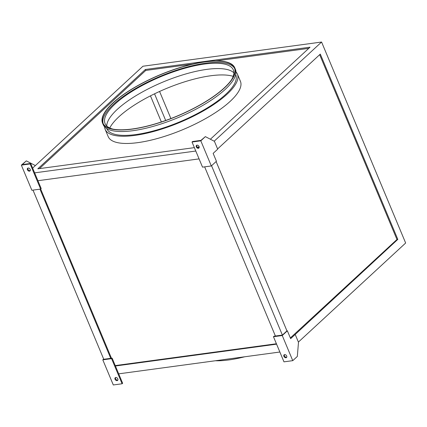 <?xml version="1.0" encoding="UTF-8"?>
<svg xmlns="http://www.w3.org/2000/svg" width="427" height="427" viewBox="0 0 427 427"><rect width="100%" height="100%" fill="white"/><g stroke="black" fill="none" stroke-linecap="round" stroke-linejoin="round"><path stroke-width="0.64" d="M27.931 168.089A1.793 1.292 -132.7 0 0 28.315 169.855A1.793 1.292 -132.7 0 0 30.023 170.667A1.793 1.292 -132.7 0 0 30.258 170.608M29.479 171.174A1.793 1.292 -132.7 0 0 30.034 170.917A1.793 1.292 -132.7 0 0 30.023 169.055A1.793 1.292 -132.7 0 0 28.166 168.03A1.793 1.292 -132.7 0 0 27.606 168.286A1.793 1.292 -132.7 0 0 27.616 170.149A1.793 1.292 -132.7 0 0 29.479 171.174M199.115 147.737A1.793 1.292 47.3 0 1 198.881 147.795A1.793 1.292 47.3 0 1 197.173 146.984A1.793 1.292 47.3 0 1 196.788 145.217M197.023 145.159A1.793 1.292 47.3 0 1 198.881 146.183A1.793 1.292 47.3 0 1 198.891 148.046A1.793 1.292 47.3 0 1 198.336 148.302A1.793 1.292 47.3 0 1 196.473 147.278A1.793 1.292 47.3 0 1 196.463 145.415A1.793 1.292 47.3 0 1 197.023 145.159M284.409 354.682A1.793 1.292 -132.7 0 0 284.793 356.444A1.793 1.292 -132.7 0 0 286.501 357.26A1.793 1.292 -132.7 0 0 286.736 357.202M285.957 357.762A1.793 1.292 -132.7 0 0 286.512 357.511A1.793 1.292 -132.7 0 0 286.501 355.643A1.793 1.292 -132.7 0 0 284.638 354.623A1.793 1.292 -132.7 0 0 284.083 354.874A1.793 1.292 -132.7 0 0 284.094 356.742A1.793 1.292 -132.7 0 0 285.957 357.762M117.879 380.073A1.793 1.292 47.3 0 1 117.644 380.126A1.793 1.292 47.3 0 1 115.936 379.315A1.793 1.292 47.3 0 1 115.552 377.548M115.781 377.495A1.793 1.292 47.3 0 1 117.644 378.514A1.793 1.292 47.3 0 1 117.655 380.377A1.793 1.292 47.3 0 1 117.099 380.633A1.793 1.292 47.3 0 1 115.237 379.608A1.793 1.292 47.3 0 1 115.226 377.746A1.793 1.292 47.3 0 1 115.781 377.495M233.179 76.342A71.309 22.273 -22.7 0 0 210.724 75.766A71.309 22.273 -22.7 0 0 109.75 127.972M231.605 79.662A69.516 21.713 -22.7 0 0 233.318 69.884A69.516 21.713 -22.7 0 0 204.56 64.045A69.516 21.713 -22.7 0 0 134.777 89.723A69.516 21.713 -22.7 0 0 105.058 123.536A69.516 21.713 -22.7 0 0 113.224 129.184M233.863 72.793A69.516 21.713 -22.7 0 0 206.796 69.382A69.516 21.713 -22.7 0 0 140.745 92.894A69.516 21.713 -22.7 0 0 106.745 125.97M132.375 128.965A71.309 22.273 -22.7 0 0 203.962 102.624A71.309 22.273 -22.7 0 0 234.444 67.936A71.309 22.273 -22.7 0 0 204.949 61.947A71.309 22.273 -22.7 0 0 133.363 88.288A71.309 22.273 -22.7 0 0 102.88 122.976A71.309 22.273 -22.7 0 0 132.375 128.965M234.679 68.576A71.309 22.273 -22.7 0 0 205.472 63.201A71.309 22.273 -22.7 0 0 134.751 89.029A71.309 22.273 -22.7 0 0 103.174 123.59M104.62 126.856A71.667 22.385 -22.7 0 0 105.175 129.392L108.196 136.613A71.667 22.385 -22.7 0 0 137.846 142.634A71.667 22.385 -22.7 0 0 209.785 116.165A71.667 22.385 -22.7 0 0 240.428 81.301L237.407 74.079A71.667 22.385 -22.7 0 0 235.987 71.907M105.175 129.392A71.667 22.385 -22.7 0 0 134.82 135.412A71.667 22.385 -22.7 0 0 206.764 108.938A71.667 22.385 -22.7 0 0 237.407 74.079M106.777 128.58L106.83 128.703A69.873 21.825 -22.7 0 0 135.733 134.569A69.873 21.825 -22.7 0 0 205.878 108.762A69.873 21.825 -22.7 0 0 235.752 74.773L235.699 74.65M102.549 123.109L103.206 124.684A71.667 22.385 -22.7 0 0 132.85 130.705A71.667 22.385 -22.7 0 0 204.795 104.231A71.667 22.385 -22.7 0 0 235.432 69.371L234.775 67.797A71.667 22.385 -22.7 0 0 205.131 61.776A71.667 22.385 -22.7 0 0 133.187 88.25A71.667 22.385 -22.7 0 0 102.549 123.109A71.667 22.385 -22.7 0 0 132.194 129.13A71.667 22.385 -22.7 0 0 204.138 102.661A71.667 22.385 -22.7 0 0 234.775 67.797M26.325 160.872L21.35 165.137L31.86 190.261L40.65 189.07L30.141 163.947L30.691 163.44L22.316 164.576L26.325 160.872L35.372 165.58L142.949 66.228L321.579 42.038L214.189 141.209M21.35 165.137L30.141 163.947M30.691 163.44L41.2 188.563L40.65 189.07M199.078 158.887L37.912 180.712M195.79 151.035L34.63 172.86M282.258 335.531L287.366 330.818L290.648 338.67L295.206 334.458L298.489 342.31L297.325 356.449L292.767 360.655L282.258 335.531L273.467 336.722L274.011 336.22L275.41 336.028L204.645 166.861M275.41 336.028L282.386 335.083L211.552 165.745M39.973 189.161L110.737 358.333L103.761 359.278L32.996 190.106M211.322 165.954L216.425 161.241L213.142 153.389L217.701 149.178L214.418 141.326L205.371 136.624L200.941 140.382L192.566 141.518L192.022 142.02L200.813 140.83L211.322 165.954L202.531 167.144L192.022 142.02M282.386 335.083L286.944 330.877L216.11 161.534M295.206 334.458L397.809 239.382L320.303 54.096L217.605 148.943M321.579 42.038L405.65 243.022L298.393 342.075M273.467 336.722L283.976 361.845L292.767 360.655M279.866 352.019L118.701 373.844L115.418 365.992L276.579 344.167M118.85 373.828L118.823 374.132M215.373 360.751A71.667 22.385 -22.7 0 0 244.682 356.785M210.383 139.229L310.039 47.194L145.372 69.494L37.795 168.841L194.37 147.635M197.397 147.224L199.201 146.979M29.853 170.677L30.36 170.208M32.639 168.105L35.372 165.58M192.828 64.061L145.767 70.439L39.449 168.617M145.767 70.439L145.372 69.494M308.78 48.358L215.859 60.944M290.349 337.954L396.971 239.494L319.663 54.688M396.971 239.494L397.809 239.382M287.366 330.818L286.944 330.877M115.247 365.587L276.408 343.762M40.682 189.044L111.458 358.237M165.687 120.473L154.537 93.828M150.459 95.856L161.374 121.957M170.901 118.551L159.575 91.463M115.418 365.992L112.136 358.146L111.586 358.648L102.795 359.838L113.304 384.962L122.095 383.772L122.645 383.265L118.701 373.844M111.586 358.648L122.095 383.772M112.136 358.146L110.737 358.333M102.795 359.838L103.66 359.038M205.371 136.624L200.813 140.83"/></g></svg>

